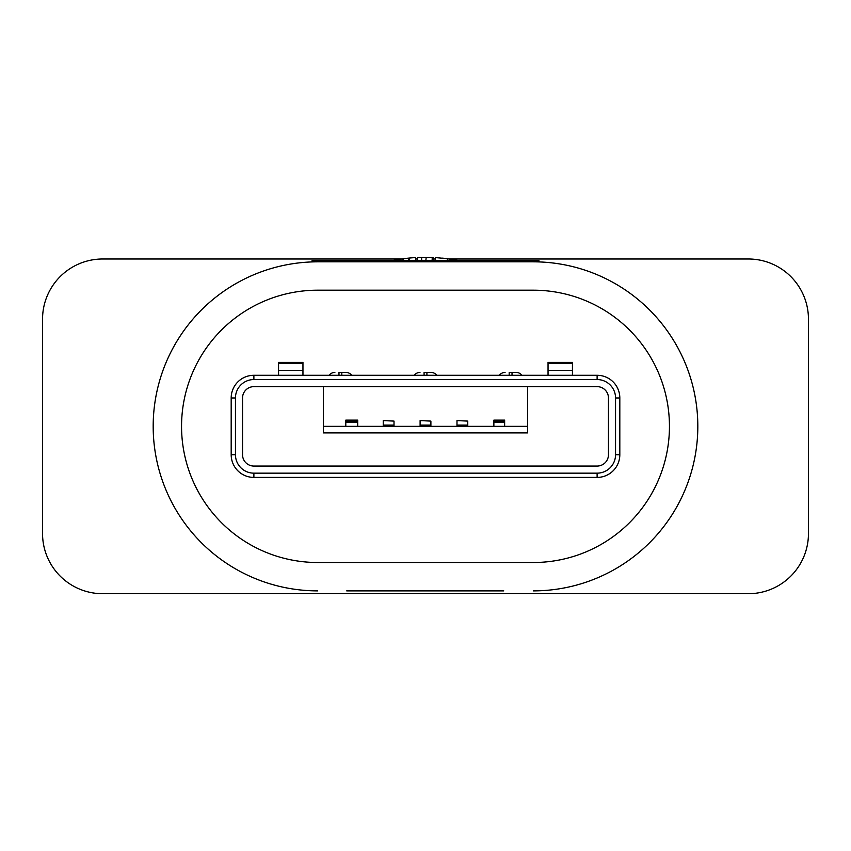 <?xml version="1.0" encoding="UTF-8"?>
<svg xmlns="http://www.w3.org/2000/svg" width="851" height="851" viewBox="0 0 851 851"><rect width="100%" height="100%" fill="white"/><g stroke="black" fill="none" stroke-linecap="round" stroke-linejoin="round"><path stroke-width="1.28" d="M317.71 290.191A136.16 136.16 0 0 0 181.55 426.351A136.16 136.16 0 0 0 317.71 562.511L533.29 562.511A136.16 136.16 0 0 0 669.45 426.351A136.16 136.16 0 0 0 533.29 290.191L317.71 290.191A136.16 136.16 0 0 0 181.55 426.351A136.16 136.16 0 0 0 317.71 562.511L533.29 562.511A136.16 136.16 0 0 0 669.45 426.351A136.16 136.16 0 0 0 533.29 290.191L317.71 290.191M346.708 590.881L503.749 590.881M435.265 260.693L435.446 257.576L447.477 258.725L447.222 260.693M458.189 260.693L447.477 258.725A169.062 169.062 0 0 0 442.499 258.14M458.37 260.512A169.062 169.062 0 0 0 458.232 260.48L459.253 260.693A169.062 169.062 0 0 0 458.37 260.512L458.338 260.693M425.638 257.289L425.181 257.289A169.062 169.062 0 0 0 421.617 257.332L421.692 260.693M426.213 257.289L425.819 260.693M432.117 260.693L432.244 257.417A169.062 169.062 0 0 0 425.819 257.289L417.469 257.481L417.628 260.693M403.023 260.693L402.768 258.821L391.471 260.746M403.661 260.693L403.406 258.736L402.768 258.821M408.767 260.693L408.501 258.14A169.062 169.062 0 0 0 403.406 258.736L409.15 258.076A169.062 169.062 0 0 1 415.554 257.576L415.735 260.693M102.684 258.991L401.566 258.991L102.684 258.991A60.134 60.134 0 0 0 42.55 319.125L42.55 533.577A60.134 60.134 0 0 0 102.684 593.711L748.316 593.711A60.134 60.134 0 0 0 808.45 533.577L808.45 319.125A60.134 60.134 0 0 0 748.316 258.991L449.434 258.991L748.316 258.991M435.372 258.991L433.457 258.991L435.372 258.991M417.543 258.991L415.628 258.991L417.543 258.991M400.747 259.108L399.704 259.268M397.949 259.544L392.641 260.512M403.214 258.757L402.683 258.832M409.395 260.693L409.15 258.076M429.319 257.332L433.531 257.481L433.372 260.693M457.508 260.342L450.913 259.204M808.45 319.125L808.45 533.577M42.55 533.577L42.55 319.125M748.316 593.711L102.684 593.711M533.29 590.881A164.53 164.53 0 0 0 697.82 426.351A164.53 164.53 0 0 0 533.29 261.821L317.71 261.821A164.53 164.53 0 0 0 153.18 426.351A164.53 164.53 0 0 0 317.71 590.881M538.97 261.927L538.97 260.693L312.03 260.693L312.03 261.927M253.885 375.291L597.115 375.291A22.69 22.69 0 0 1 619.815 397.981L619.815 454.721A22.69 22.69 0 0 1 597.115 477.411L253.885 477.411A22.69 22.69 0 0 1 231.185 454.721L231.185 397.981A22.69 22.69 0 0 1 253.885 375.291L253.885 379.546A18.435 18.435 0 0 0 235.45 397.981L235.45 454.721A18.435 18.435 0 0 0 253.885 473.156L597.115 473.156A18.435 18.435 0 0 0 615.55 454.721L615.55 397.981A18.435 18.435 0 0 0 597.115 379.546L253.885 379.546M597.115 386.641L253.885 386.641A11.35 11.35 0 0 0 242.535 397.981L242.535 454.721A11.35 11.35 0 0 0 253.885 466.061L597.115 466.061A11.35 11.35 0 0 0 608.465 454.721L608.465 397.981A11.35 11.35 0 0 0 597.115 386.641A11.35 11.35 0 0 1 608.465 397.981L608.465 454.721A11.35 11.35 0 0 1 597.115 466.061L253.885 466.061A11.35 11.35 0 0 1 242.535 454.721L242.535 397.981A11.35 11.35 0 0 1 253.885 386.641L323.38 386.641L323.38 432.904L527.62 432.904L527.62 386.641L597.115 386.641M278.564 375.291L278.564 362.42L302.956 362.42L302.956 375.291M548.044 375.291L548.044 370.376L572.436 370.376L572.436 363.42L548.044 363.42L548.044 370.376M548.044 363.42L548.044 362.42L572.436 362.42L572.436 363.42M572.436 370.376L572.436 375.291M338.985 375.291L338.985 372.451L345.931 372.451L341.815 372.451L341.815 375.291M424.085 375.291L424.085 372.451L431.031 372.451L426.915 372.451L426.915 375.291M509.185 375.291L509.185 372.451L516.131 372.451L512.015 372.451L512.015 375.291M419.969 372.451A7.372 7.372 0 0 0 414.15 375.291A7.372 7.372 0 0 1 419.969 372.451M436.85 375.291A7.372 7.372 0 0 0 431.031 372.451A7.372 7.372 0 0 1 436.85 375.291M505.068 372.451A7.372 7.372 0 0 0 499.25 375.291A7.372 7.372 0 0 1 505.068 372.451M521.95 375.291A7.372 7.372 0 0 0 516.131 372.451A7.372 7.372 0 0 1 521.95 375.291M334.868 372.451A7.372 7.372 0 0 0 329.05 375.291A7.372 7.372 0 0 1 334.868 372.451M351.75 375.291A7.372 7.372 0 0 0 345.931 372.451A7.372 7.372 0 0 1 351.75 375.291M323.38 426.351L527.62 426.351M357.707 426.351L357.707 422.202L345.793 422.202L345.793 420.128L345.793 421.202L357.707 421.202L357.707 420.128L357.707 422.202M345.793 426.351L345.793 422.202M504.643 426.351L504.643 422.202L493.867 422.202L493.867 420.128L493.867 421.202L504.643 421.202L504.643 420.128L504.643 422.202M493.867 426.351L493.867 422.202M383.237 420.596L394.013 421.096L383.237 420.596M383.237 426.351L383.237 421.096M383.237 425.128L394.013 425.128L394.013 421.096M394.013 425.128L394.013 426.351M456.987 420.596L467.763 421.096L456.987 420.596M456.987 426.351L456.987 421.096M456.987 425.128L467.763 425.128L467.763 421.096M467.763 425.128L467.763 426.351M420.107 420.596L430.893 421.096L420.107 420.596M420.107 426.351L420.107 425.128L430.893 425.128L430.893 421.096M420.107 425.128L420.107 421.096M430.893 425.128L430.893 426.351M597.115 375.291L597.115 379.546M235.45 397.981L231.185 397.981M619.815 397.981L615.55 397.981M235.45 454.721L231.185 454.721M619.815 454.721L615.55 454.721M253.885 473.156L253.885 477.411M597.115 477.411L597.115 473.156M302.956 363.42L278.564 363.42M278.564 370.376L302.956 370.376M345.793 420.128L357.707 420.128M504.643 420.128L493.867 420.128"/></g></svg>
